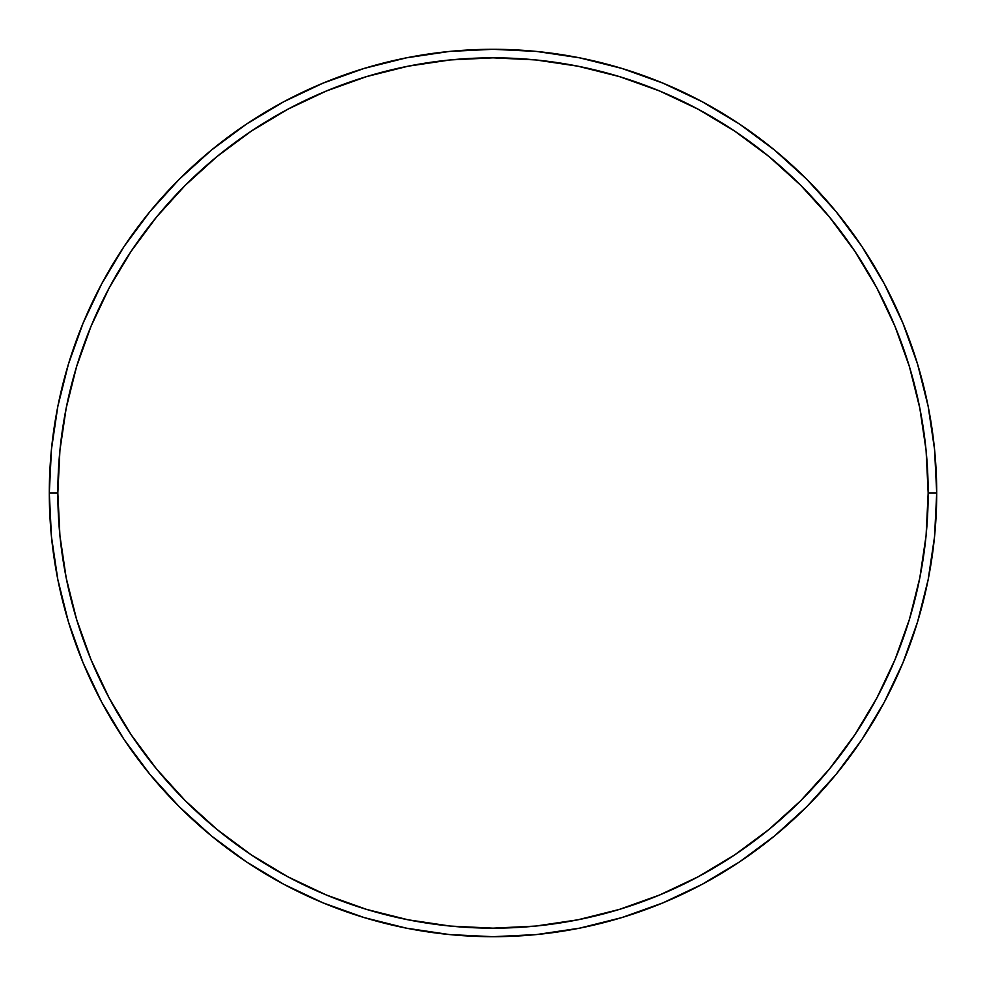 <?xml version="1.0" encoding="UTF-8"?>
<svg xmlns="http://www.w3.org/2000/svg" width="986" height="986" viewBox="0 0 986 986"><rect width="100%" height="100%" fill="white"/><g stroke="black" fill="none" stroke-linecap="round" stroke-linejoin="round"><path stroke-width="1.48" d="M49.3 493L57.829 493A435.171 435.171 0 0 1 493 57.829A435.171 435.171 0 0 1 928.171 493L936.7 493A443.7 443.7 0 0 0 493 49.3A443.7 443.7 0 0 0 49.3 493A443.7 443.7 0 0 1 493 49.3A443.7 443.7 0 0 1 936.7 493A443.7 443.7 0 0 1 493 936.7A443.7 443.7 0 0 1 49.3 493L51.432 449.505L57.829 406.442L68.404 364.204L83.07 323.198L101.694 283.845L124.076 246.488L150.02 211.522L179.255 179.255L211.522 150.02L246.488 124.076L283.845 101.694L323.198 83.07L364.204 68.404L406.442 57.829L449.505 51.432L493 49.3L536.495 51.432L579.558 57.829L621.796 68.404L662.802 83.07L702.155 101.694L739.512 124.076L774.478 150.02L806.745 179.255L835.98 211.522L861.924 246.488L884.306 283.845L902.929 323.198L917.596 364.204L928.171 406.442L934.568 449.505L936.7 493L934.568 536.495L928.171 579.558L917.596 621.796L902.929 662.802L884.306 702.155L861.924 739.512L835.98 774.478L806.745 806.745L774.478 835.98L739.512 861.924L702.155 884.306L662.802 902.929L621.796 917.596L579.558 928.171L536.495 934.568L493 936.7L449.505 934.568L406.442 928.171L364.204 917.596L323.198 902.929L283.845 884.306L246.488 861.924L211.522 835.98L179.255 806.745L150.02 774.478L124.076 739.512L101.694 702.155L83.07 662.802L68.404 621.796L57.829 579.558L51.432 536.495L49.3 493A443.7 443.7 0 0 0 493 936.7A443.7 443.7 0 0 0 936.7 493L928.171 493L926.076 450.343L919.802 408.105L909.425 366.681L895.042 326.465L876.788 287.863L854.825 251.233L829.386 216.932L800.706 185.294L769.068 156.614L734.767 131.175L698.137 109.212L659.535 90.958L619.319 76.575L577.895 66.198L535.657 59.924L493 57.829L450.343 59.924L408.105 66.198L366.681 76.575L326.465 90.958L287.863 109.212L251.233 131.175L216.932 156.614L185.294 185.294L156.614 216.932L131.175 251.233L109.212 287.863L90.958 326.465L76.575 366.681L66.198 408.105L59.924 450.343L57.829 493L59.924 535.657L66.198 577.895L76.575 619.319L90.958 659.535L109.212 698.137L131.175 734.767L156.614 769.068L185.294 800.706L216.932 829.386L251.233 854.825L287.863 876.788L326.465 895.042L366.681 909.425L408.105 919.802L450.343 926.076L493 928.171L535.657 926.076L577.895 919.802L619.319 909.425L659.535 895.042L698.137 876.788L734.767 854.825L769.068 829.386L800.706 800.706L829.386 769.068L854.825 734.767L876.788 698.137L895.042 659.535L909.425 619.319L919.802 577.895L926.076 535.657L928.171 493A435.171 435.171 0 0 1 493 928.171A435.171 435.171 0 0 1 57.829 493L49.3 493"/></g></svg>
